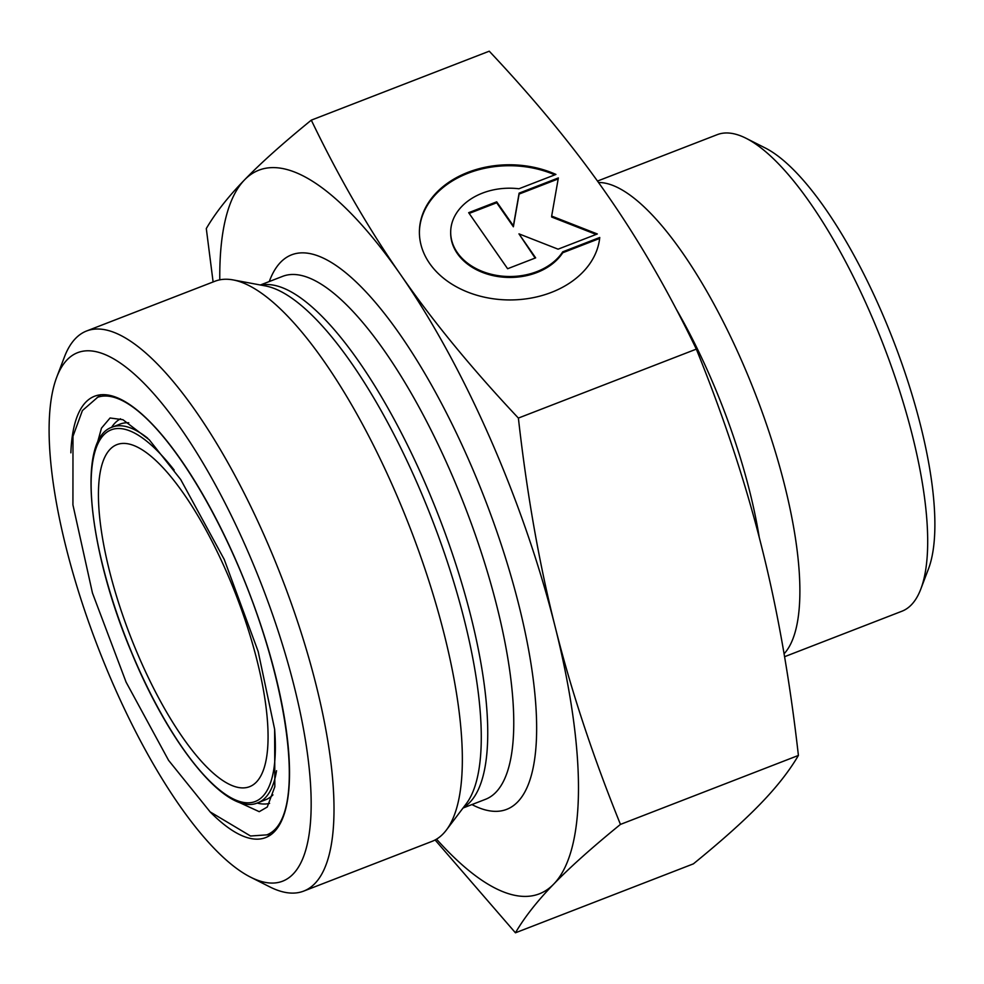 <?xml version="1.0" encoding="UTF-8"?>
<svg xmlns="http://www.w3.org/2000/svg" width="984" height="984" viewBox="0 0 984 984"><rect width="100%" height="100%" fill="white"/><g stroke="black" fill="none" stroke-linecap="round" stroke-linejoin="round"><path stroke-width="1.48" d="M599.748 237.476A90.294 67.576 -179.7 0 1 506.231 299.886A90.294 67.576 -179.7 0 1 419.393 231.843A90.294 67.576 -179.7 0 1 465.26 173.418A90.294 67.576 -179.7 0 1 555.935 174.426L518.925 188.768A59.003 44.157 0.3 0 0 450.684 232.015A59.003 44.157 0.3 0 0 496.317 275.335A59.003 44.157 0.3 0 0 562.75 251.818L599.748 237.476M554.804 174.869A90.294 67.576 0.3 0 0 419.393 232.31M599.65 238.448L562.75 252.753A59.003 44.157 -179.7 0 1 496.317 276.27A59.003 44.157 -179.7 0 1 450.684 232.962A59.003 44.157 -179.7 0 1 450.684 232.495M562.75 251.818L562.75 252.753M535.653 257.87L507.621 268.73L468.667 212.692L496.699 201.831L513.39 225.84L519.121 193.135L558.358 177.932L551.667 216.086L597.325 233.971L558.076 249.173L518.962 233.86L535.653 257.87M535.136 258.066L518.962 233.86M596.12 234.438L551.667 217.021L551.667 216.086M558.186 178.928L519.109 194.069L513.377 226.775L496.686 202.766L469.171 213.43M519.121 193.135L519.109 194.069M513.39 225.84L513.377 226.775M496.699 201.831L496.686 202.766M620.449 824.408C592.159 847.421 569.908 867.334 553.684 884.136A388.053 119.913 -111.2 0 0 555.148 626.771C570.917 689.882 592.688 755.761 620.449 824.408L798.405 755.441C789.808 679.378 777.557 609.809 761.628 546.76C745.86 483.636 724.101 417.757 696.328 349.123L518.384 418.077C526.969 494.14 539.232 563.709 555.148 626.771A388.053 119.913 -111.2 0 0 400.586 274.634A388.053 119.913 -111.2 0 0 244.536 179.875A388.053 119.913 -111.2 0 0 219.789 279.837M436.527 839.155A388.053 119.913 -111.2 0 0 553.684 884.136C537.301 901 524.546 917.223 515.444 932.807L435.1 839.967M213.11 281.965L206.296 228.559C215.41 212.962 228.153 196.738 244.536 179.875C260.76 163.073 283.023 143.172 311.301 120.146C338.594 176.911 368.348 228.411 400.586 274.634C432.652 320.932 471.926 368.742 518.384 418.077M696.328 349.123C669.046 292.346 639.293 240.859 607.054 194.623C574.988 148.338 535.714 100.528 489.257 51.193L311.301 120.146M515.444 932.807L693.388 863.854C721.678 840.828 743.929 820.927 760.165 804.125C776.536 787.261 789.291 771.038 798.405 755.441M920.815 589.035L928.466 568.9A238.62 73.739 -111.2 0 0 893.337 340.489A238.62 73.739 -111.2 0 0 765.38 148.043L746.155 138.326A255.557 78.966 68.8 0 1 883.201 344.412A255.557 78.966 68.8 0 1 920.815 589.035A255.557 78.966 68.8 0 1 911.356 604.84A255.557 78.966 68.8 0 1 901.898 611.236L784.568 656.709M597.472 181.068L717.225 134.66A255.557 78.966 68.8 0 1 746.155 138.326M598.493 182.495A255.557 78.966 68.8 0 1 753.744 389.775A255.557 78.966 68.8 0 1 784.076 653.806M226.234 571.274A183.442 56.691 -111.2 0 0 116.961 444.608A183.442 56.691 -111.2 0 0 110.171 449.196A183.442 56.691 -111.2 0 0 135.202 648.173A183.442 56.691 -111.2 0 0 249.53 786.708A183.442 56.691 -111.2 0 0 226.234 571.274M67.219 359.689A283.429 87.588 68.8 0 1 271.104 610.375A283.429 87.588 68.8 0 1 250.428 877.088A283.429 87.588 68.8 0 1 98.449 648.518A283.429 87.588 68.8 0 1 56.728 377.216A283.429 87.588 68.8 0 1 67.219 359.689M250.428 877.088L269.653 886.818A300.354 92.816 -111.2 0 0 303.662 891.11A300.354 92.816 -111.2 0 0 281.682 577.51A300.354 92.816 -111.2 0 0 86.604 330.981A300.354 92.816 -111.2 0 0 75.497 338.508A300.354 92.816 -111.2 0 0 64.378 357.081L56.728 377.216M303.662 891.11L432.025 841.369A300.354 92.816 -111.2 0 0 446.33 830.102A300.354 92.816 -111.2 0 0 410.045 527.768A300.354 92.816 -111.2 0 0 233.134 279.923A300.354 92.816 -111.2 0 0 214.967 281.24L86.604 330.981M759.267 537.485A237.575 73.419 -111.2 0 0 676.106 308.914M274.622 729.206A199.322 61.598 68.8 0 1 194.032 763.412A199.322 61.598 68.8 0 1 91.672 499.38A199.322 61.598 68.8 0 1 174.143 470.044M147.711 438.212A201.437 62.25 -111.2 0 0 112.336 427.105C76.58 438.138 87.662 548.691 131.61 652.626C170.269 746.635 227.181 816.523 257.906 802.76A201.437 62.25 -111.2 0 0 276.553 770.693M272.937 794.887A201.437 62.25 68.8 0 1 265.668 799.746L257.906 802.76M112.336 427.105L120.097 424.092A201.437 62.25 68.8 0 1 128.756 422.788M209.924 811.689A236.713 73.148 -111.2 0 0 288.62 791.874A236.713 73.148 -111.2 0 0 235.594 559.601A236.713 73.148 -111.2 0 0 70.86 452.824M120.565 418.766A206.382 63.776 -111.2 0 0 111.524 427.437M257.082 803.055A206.382 63.776 -111.2 0 0 269.591 803.375M463.476 807.434A280.465 86.666 -111.2 0 0 438.889 516.588A280.465 86.666 -111.2 0 0 261.08 285.114M233.134 279.923L265.508 285.95A282.728 87.367 68.8 0 1 432.037 519.245A282.728 87.367 68.8 0 1 466.195 803.842L446.33 830.102M260.366 284.991L282.752 276.307A280.465 86.666 68.8 0 1 464.903 506.514A280.465 86.666 68.8 0 1 485.432 799.34L463.046 808.012M471.939 804.568A297.389 91.906 -111.2 0 0 484.804 498.802A297.389 91.906 -111.2 0 0 269.272 281.535M450.684 232.015L450.684 232.962M266.762 834.887C308.189 819.119 289.493 681.617 235.533 559.724C191.105 458.962 131.967 384.941 97.231 397.388M235.619 800.779L259.235 811.677L267.267 807.028L274.831 786.708L274.622 729.181L258.165 651.482L224.229 559.429L180.687 479.516L149.224 439.737L122.914 419.701L110.073 417.991L101.475 428.138L97.207 443.563M271.104 834.567L250.539 836.006L210.133 811.886L168.584 760.349L126.1 682.158L92.459 593.02L72.927 504.853L72.988 436.293L82.41 410.549L100.651 394.695"/></g></svg>
